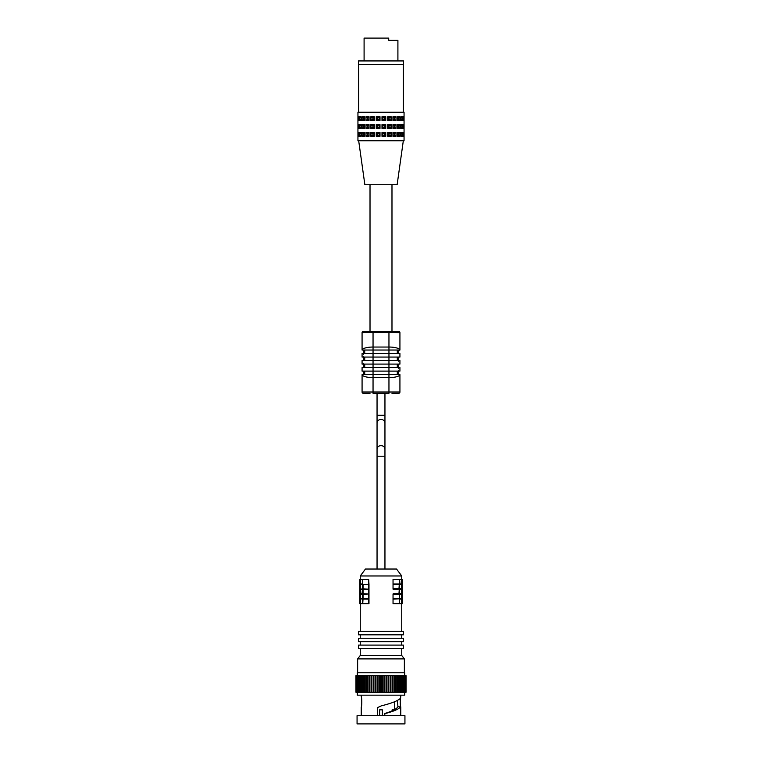 <?xml version="1.0" encoding="UTF-8"?>
<svg xmlns="http://www.w3.org/2000/svg" width="762" height="762" viewBox="0 0 762 762"><rect width="100%" height="100%" fill="white"/><g stroke="black" fill="none" stroke-linecap="round" stroke-linejoin="round"><path stroke-width="1.14" d="M358.464 64.37L403.536 64.37L403.536 60.941L358.464 60.941L358.464 64.37M364.093 60.941L364.093 38.1L388.715 38.1L388.715 40.3L397.907 40.3L397.907 60.941M397.907 40.3L388.715 40.3M357.94 140.789L357.94 112.243L404.06 112.243L404.06 140.789L357.94 140.789M403.927 136.322L403.222 136.322L403.222 132.521L403.927 132.521L403.927 136.322L403.222 135.712M403.927 128.416L403.222 128.416L403.222 124.616L403.927 124.616L403.927 128.416L403.222 127.806M403.927 120.51L403.222 120.51L403.222 116.71L403.927 116.71L403.927 120.51L403.222 119.901M402.603 136.322L400.983 136.322L400.983 132.521L402.603 132.521L402.603 136.322L401.241 135.303L400.983 133.54M402.603 128.416L400.983 128.416L400.983 124.616L402.603 124.616L402.603 128.416L401.241 127.397L400.983 125.635M402.603 120.51L400.983 120.51L400.983 116.71L402.603 116.71L402.603 120.51L401.241 119.491L400.983 117.729M399.917 136.322L397.497 136.322L397.497 132.521L399.917 132.521L399.917 136.322L398.478 135.303L398.478 133.54L399.917 132.521M399.917 128.416L397.497 128.416L397.497 124.616L399.917 124.616L399.917 128.416L398.478 127.397L398.478 125.635L399.917 124.616M399.917 120.51L397.497 120.51L397.497 116.71L399.917 116.71L399.917 120.51L398.478 119.491L398.478 117.729L397.497 117.729M396.04 136.322L392.973 136.322L392.973 132.521L396.04 132.521L396.04 136.322L394.621 135.303L394.621 133.54L393.202 133.54L392.973 136.322M396.04 128.416L392.973 128.416L392.973 124.616L396.04 124.616L396.04 128.416L394.621 127.397L394.621 125.635L393.202 125.635L392.973 128.416M396.04 120.51L392.973 120.51L392.973 116.71L396.04 116.71L396.04 120.51L394.621 119.491L394.621 117.729L393.202 117.729L392.973 120.51M391.22 136.322L387.696 136.322L387.696 132.521L391.22 132.521L391.22 136.322L389.906 135.303L389.906 133.54L388.268 133.54L387.696 132.521M391.22 128.416L387.696 128.416L387.696 124.616L391.22 124.616L391.22 128.416L389.906 127.397L389.906 125.635L388.268 125.635L387.696 124.616M391.22 120.51L387.696 120.51L387.696 116.71L391.22 116.71L391.22 120.51L389.906 119.491L389.906 117.729L388.268 117.729L387.696 116.71M385.762 136.322L382 136.322L382 132.521L385.762 132.521L385.762 136.322L384.62 135.303L384.62 133.54L385.762 132.521M385.762 128.416L382 128.416L382 124.616L385.762 124.616L385.762 128.416L384.62 127.397L384.62 125.635L382.876 125.635L382.876 127.397L382 128.416M385.762 120.51L382 120.51L382 116.71L385.762 116.71L385.762 120.51L384.62 119.491L384.62 117.729L382.876 117.729L382.876 119.491L382 120.51M380 136.322L376.238 136.322L376.238 132.521L380 132.521L380 136.322L379.124 135.303L379.124 133.54L377.38 133.54L377.38 135.303L376.238 136.322M380 128.416L376.238 128.416L376.238 124.616L380 124.616L380 128.416L379.124 127.397L379.124 125.635L377.38 125.635L376.238 124.616M380 120.51L376.238 120.51L376.238 116.71L380 116.71L380 120.51L379.124 119.491L379.124 117.729L380 116.71M374.304 136.322L370.78 136.322L370.78 132.521L374.304 132.521L374.304 136.322L373.732 133.54L372.094 133.54L370.78 132.521M374.304 128.416L370.78 128.416L370.78 124.616L374.304 124.616L374.304 128.416L373.732 127.397L374.304 124.616M374.304 120.51L370.78 120.51L370.78 116.71L374.304 116.71L374.304 120.51L373.732 117.729L372.094 117.729L370.78 116.71M369.027 136.322L365.96 136.322L365.96 132.521L369.027 132.521L369.027 136.322L368.798 133.54L367.379 133.54L365.96 132.521M369.027 128.416L365.96 128.416L365.96 124.616L369.027 124.616L369.027 128.416L368.798 125.635L367.379 125.635L365.96 124.616M369.027 120.51L365.96 120.51L365.96 116.71L369.027 116.71L369.027 120.51L368.798 117.729L367.379 117.729L365.96 116.71M364.503 136.322L362.083 136.322L362.083 132.521L364.503 132.521L364.503 136.322M364.503 128.416L362.083 128.416L362.083 124.616L364.503 124.616L364.503 128.416M364.503 120.51L362.083 120.51L362.083 116.71L364.503 116.71L364.503 120.51M361.017 136.322L359.397 136.322L359.397 132.521L361.017 132.521L361.017 136.322M361.017 128.416L359.397 128.416L359.397 124.616L361.017 124.616L361.017 128.416M361.017 120.51L359.397 120.51L359.397 116.71L361.017 116.71L361.017 120.51M358.778 136.322L358.073 136.322L358.073 132.521L358.778 132.521L358.778 136.322M358.778 128.416L358.073 128.416L358.073 124.616L358.778 124.616L358.778 128.416M358.778 120.51L358.073 120.51L358.073 116.71L358.778 116.71L358.778 120.51M358.683 140.789L364.865 184.709L397.135 184.709L403.317 140.789M403.317 64.37L403.317 112.243M358.683 64.37L358.683 112.243M358.778 119.901L358.073 120.51M358.778 117.319L358.073 116.71M358.778 127.806L358.073 128.416M367.379 117.729L367.379 119.491L368.798 119.491M367.379 119.491L365.96 120.51M367.379 125.635L367.379 127.397L368.798 127.397M367.379 127.397L365.96 128.416M393.202 133.54L392.973 132.521M401.241 117.729L402.603 116.71M358.778 135.712L358.073 136.322M367.379 133.54L367.379 135.303L368.798 135.303M367.379 135.303L365.96 136.322M373.732 125.635L372.094 125.635L372.094 127.397L370.78 128.416M372.094 125.635L370.78 124.616M377.38 133.54L376.238 132.521M364.503 133.54L363.522 133.54L363.522 135.303L364.503 135.303M363.522 135.303L362.083 136.322M382.876 117.729L382 116.71M384.62 133.54L382.876 133.54L382.876 135.303L382 136.322M382.876 133.54L382 132.521M388.268 125.635L388.268 127.397L389.906 127.397M388.268 127.397L387.696 128.416M361.017 117.729L361.017 119.491M360.759 119.491L359.397 120.51M361.017 125.635L361.017 127.397M360.759 127.397L359.397 128.416M364.503 125.635L363.522 125.635L363.522 127.397L364.503 127.397M363.522 127.397L362.083 128.416M372.094 127.397L373.732 127.397M372.094 133.54L372.094 135.303L373.732 135.303M372.094 135.303L370.78 136.322M379.124 117.729L377.38 117.729L377.38 119.491L379.124 119.491M377.38 119.491L376.238 120.51M382.876 125.635L382 124.616M388.268 117.729L388.268 119.491L389.906 119.491M388.268 119.491L387.696 120.51M393.202 117.729L392.973 116.71M393.202 125.635L392.973 124.616M358.778 125.225L358.073 124.616M361.017 133.54L361.017 135.303M360.759 135.303L359.397 136.322M364.503 117.729L363.522 117.729L363.522 119.491L364.503 119.491M363.522 119.491L362.083 120.51M368.798 125.635L369.027 124.616M368.798 133.54L369.027 132.521M372.094 117.729L372.094 119.491L373.732 119.491M372.094 119.491L370.78 120.51M377.38 125.635L377.38 127.397L379.124 127.397M377.38 127.397L376.238 128.416M403.222 117.319L403.927 116.71M403.222 133.131L403.927 132.521M368.798 117.729L369.027 116.71M377.38 135.303L379.124 135.303M382.876 127.397L384.62 127.397M403.222 125.225L403.927 124.616M358.778 133.131L358.073 132.521M360.759 117.729L359.397 116.71M377.38 117.729L376.238 116.71M397.497 119.491L398.478 119.491M363.522 117.729L362.083 116.71M373.732 117.729L374.304 116.71M382.876 119.491L384.62 119.491M382.876 135.303L384.62 135.303M388.268 133.54L388.268 135.303L389.906 135.303M388.268 135.303L387.696 136.322M393.202 135.303L394.621 135.303M360.759 125.635L359.397 124.616M360.759 133.54L359.397 132.521M363.522 125.635L362.083 124.616M363.522 133.54L362.083 132.521M373.732 133.54L374.304 132.521M389.906 117.729L391.22 116.71M389.906 125.635L391.22 124.616M393.202 119.491L394.621 119.491M393.202 127.397L394.621 127.397M379.124 125.635L380 124.616M397.497 127.397L398.478 127.397M397.497 135.303L398.478 135.303M379.124 133.54L380 132.521M394.621 133.54L396.04 132.521M384.62 117.729L385.762 116.71M384.62 125.635L385.762 124.616M401.241 125.635L402.603 124.616M394.621 117.729L396.04 116.71M394.621 125.635L396.04 124.616M401.241 133.54L402.603 132.521M389.906 133.54L391.22 132.521M398.478 117.729L399.917 116.71M398.478 133.54L397.497 133.54M398.478 125.635L397.497 125.635M360.55 589.455L360.978 593.979L359.74 593.674L359.74 589.455L362.436 589.455L362.436 593.674L360.55 593.674M360.388 589.455L360.388 593.674M362.436 589.455L359.74 589.455L360.264 589.15L359.74 588.845L363.045 589.15L363.045 593.979L359.74 593.674L360.264 593.979L359.74 594.284L359.74 598.503L360.388 598.503L360.388 594.284L359.74 594.284M360.388 594.284L362.436 594.284L363.045 593.979L362.436 593.674M362.436 588.845L362.436 584.616L363.045 584.311L360.55 584.616L360.55 588.845M362.436 584.616L360.55 584.616M362.436 594.284L362.436 598.503L360.388 598.503M360.55 594.284L360.55 598.503M362.741 589.455L368.979 589.15L368.979 593.979L363.045 593.979L363.045 598.808L362.436 598.503M360.388 584.616L359.74 584.616L360.388 584.616L360.388 588.845M362.741 584.616L368.979 584.311L368.979 589.15L363.045 589.15L363.045 584.311L362.436 584.016L359.74 584.016L360.264 584.311L359.74 584.616L359.74 588.845L360.264 589.15M362.741 594.284L368.979 593.979L362.741 593.674M368.675 589.455L368.675 593.674M360.388 599.113L360.388 603.637L359.74 603.637L359.74 599.113L363.045 598.808L359.74 598.503M368.979 589.15L362.741 588.845M368.979 584.311L363.045 584.311L368.979 584.311L368.675 579.396L368.675 584.016M368.675 584.616L368.675 588.845M368.675 594.284L368.675 598.503L362.741 598.503M368.979 593.979L368.979 598.808L363.045 598.808L362.741 603.637L360.388 603.637M362.741 599.113L368.675 599.113L368.675 598.503M365.455 569.033L360.264 575.967L365.455 569.033L396.545 569.033L401.736 575.967L360.264 575.967L360.264 579.396M368.979 598.808L368.979 603.637L362.741 603.637M362.436 584.016L362.436 579.396L360.55 579.396L360.55 584.016M362.436 579.396L362.741 584.016M362.436 599.113L362.436 603.637M360.55 599.113L360.55 603.637M360.264 584.311L359.74 584.016L359.74 579.396L360.388 579.396L360.388 584.016M403.489 631.403L358.511 631.403L358.511 634.822L403.489 634.822L403.489 631.403M368.675 579.396L362.741 579.396M368.675 599.113L368.675 603.637M393.04 598.808L393.04 603.637L393.04 593.979L393.04 598.808L398.955 598.808L393.344 599.113M393.04 589.15L393.04 584.311L393.04 589.15L398.955 589.15L393.344 589.455M393.04 579.396L393.04 584.311L393.04 579.396M401.45 579.396L401.022 584.311L402.26 584.016L402.26 579.396L393.344 579.396M399.259 599.113L399.259 603.637L393.344 603.637M399.259 603.637L402.26 603.637L402.26 599.113L401.612 599.113L401.612 603.637M399.259 579.396L399.259 584.016L393.344 584.016M399.259 584.016L393.04 584.311M399.259 584.616L398.955 589.15L399.564 588.845L399.564 584.616L402.26 584.016L401.736 584.311L402.26 584.616L393.344 584.616M399.259 588.845L393.344 588.845M399.259 589.455L398.955 593.979L393.04 593.979M401.45 584.616L401.45 594.284L393.344 594.284M399.259 594.284L399.259 598.503L393.344 598.503M399.259 598.503L399.564 594.284M401.612 579.396L401.612 584.016M399.564 584.616L398.955 584.311L399.564 584.016L399.564 579.396M401.45 584.016L399.564 584.016M401.612 599.113L399.564 599.113L399.564 603.637M401.45 599.113L401.45 603.637M399.564 599.113L402.26 598.503L399.564 598.503M399.259 593.674L393.344 593.674M403.489 638.251L358.511 638.251L358.511 641.68L403.489 641.68L403.489 638.251M401.612 589.455L402.26 589.455L401.612 589.455L401.612 593.674L401.022 593.979L402.26 594.284L398.955 593.979L399.564 593.674L399.564 589.455L398.955 589.15L401.612 588.845L401.612 584.616M401.45 588.845L399.564 588.845M401.45 594.284L401.45 598.503M401.736 584.311L402.26 584.616L402.26 588.845L401.612 588.845M401.45 589.455L399.564 589.455M401.45 593.674L399.564 593.674M401.612 594.284L401.612 598.503M401.736 589.15L402.26 588.845L401.736 589.15L402.26 589.455L402.26 593.674L401.612 593.674M403.489 645.1L358.511 645.1L358.511 648.529L403.489 648.529L403.489 645.1M401.736 648.529L401.736 655.472L360.264 655.472L357.635 658.892L357.635 672.779M401.736 655.472L404.365 658.892L357.635 658.892M392.125 709.841L393.487 709.841L392.125 709.841L392.125 710.803M394.706 709.574L394.706 701.716M382.362 715.689L382.362 709.841L379.638 709.841L379.638 715.689M397.335 700.583L397.945 706.66L400.764 706.993L400.764 715.689M361.236 695.173L361.236 696.887C361.95 696.573 361.95 707.307 361.236 706.993L361.236 715.689M377.361 715.689L377.361 707.688L381.343 705.841C391.611 703.307 397.983 700.783 400.46 698.259L400.764 696.887C400.05 696.573 400.05 707.307 400.764 706.993M384.639 715.689L384.962 713.423C392.401 711.175 396.735 708.917 397.945 706.66M404.936 723.9L357.064 723.9L357.064 715.689L404.936 715.689L404.936 723.9M400.764 695.173L400.764 696.887M384.639 713.699C393.849 711.337 399.193 708.974 400.669 706.612M404.717 692.277L404.717 695.173L357.283 695.173L357.283 692.277M405.355 675.589L406.032 675.589L406.032 692.277L355.968 692.277L355.968 675.589L356.054 692.277M405.355 692.277L405.946 692.277L405.946 675.589L392.135 675.589L392.135 692.277M404.955 692.277L404.955 675.589M404.374 692.277L404.374 675.589M403.612 692.277L403.612 675.589M402.679 692.277L402.679 675.589M401.584 692.277L401.584 675.589M400.326 692.277L400.383 675.589L400.326 692.277M398.926 692.277L398.964 675.589L398.926 692.277M397.393 692.277L397.393 675.589L397.402 692.277M395.735 692.277L395.735 675.589L395.735 692.277M392.135 675.589L390.23 675.589L390.23 692.277M390.23 675.589L388.249 675.589L388.249 692.277M361.617 692.277L361.617 675.589L356.054 675.589M364.598 692.277L364.598 675.589L361.617 675.589M379.952 692.277L379.952 675.589L375.78 675.589L375.78 692.277M375.78 675.589L373.751 675.589L373.751 692.277M388.249 675.589L379.952 675.589M358.226 692.277L358.226 675.589M373.751 675.589L369.865 675.589L369.865 692.277M369.865 675.589L364.598 675.589M356.33 692.277L356.33 675.589M360.331 692.277L360.331 675.589M368.046 692.277L368.046 675.589M356.787 692.277L356.787 675.589M386.22 675.589L386.22 692.277M377.857 675.589L377.857 692.277M366.265 692.277L366.265 675.589M382.048 675.589L382.048 692.277M384.143 675.589L384.143 692.277M359.197 692.277L359.197 675.589M363.036 692.277L363.036 675.589M371.77 675.589L371.77 692.277M357.426 692.277L357.426 675.589M393.954 692.277L393.954 675.589M404.717 675.589L404.717 672.779L357.283 672.779L357.283 675.589M362.083 374.628L373.047 374.628L373.047 377.628A10.982 3.153 180 0 1 362.083 374.628L362.074 392.02L399.926 392.02A1.314 1.314 0 0 1 398.612 393.344L391.982 393.344M370.018 393.344L363.388 393.344A1.314 1.314 0 0 1 362.074 392.02A1.314 1.314 0 0 0 363.388 393.344M362.074 350.034L362.074 332.642A1.314 1.314 0 0 1 363.388 331.327L398.612 331.327A1.314 1.314 0 0 1 399.926 332.642L373.047 332.261L373.047 347.043A10.982 3.153 180 0 0 362.083 350.034L373.047 350.034L373.047 353.549L362.074 353.549L362.074 357.064L373.047 357.064L373.047 360.578L362.074 360.578L362.074 364.093L373.047 364.093L373.047 371.113L388.953 371.113L388.953 367.608L362.074 367.608L362.074 371.113L373.047 371.113L373.047 374.628L399.917 374.628L398.612 374.628L398.612 370.322M397.297 374.628L397.297 371.113M397.297 350.034L397.297 353.549M397.297 357.064L397.297 360.578M397.297 367.608L397.297 364.093M398.612 374.199L397.297 374.199M398.612 373.504L397.297 373.504M398.612 372.151L397.297 372.151M398.612 393.344A1.314 1.314 0 0 0 399.926 392.02L399.926 374.628A10.982 3.153 180 0 1 388.953 377.628L388.953 371.113L399.926 371.113L399.926 367.608L388.953 367.608L388.953 364.093L373.047 364.093L373.047 360.578L388.953 360.578L388.953 353.549L399.926 353.549L399.926 357.064L373.047 357.064L373.047 353.549L388.953 353.549L388.953 347.043L373.047 347.043L373.047 350.034L399.926 350.034L397.297 350.977M398.612 368.246L398.612 365.322L397.297 365.322M388.953 364.093L399.926 364.093L399.926 360.578L388.953 360.578L388.953 364.093M398.612 353.549L398.612 351.577L397.297 351.577M398.612 361.198L398.612 358.55L397.297 358.55M398.612 358.55L398.612 357.064M398.612 365.322L398.612 364.093M364.703 374.628L364.703 371.113M364.703 367.608L364.703 364.093M364.703 357.064L364.703 360.578M364.703 350.034L364.703 353.549M398.612 331.327A1.314 1.314 0 0 1 399.926 332.642L399.926 350.034A10.982 3.153 180 0 0 388.953 347.043L388.953 331.327M373.047 331.327L373.047 332.261L362.074 332.642A1.314 1.314 0 0 1 363.388 331.327M363.388 371.113L363.388 373.094L364.703 373.094M363.388 350.034L364.703 350.472M363.388 363.464L363.388 366.112L364.703 366.112M363.388 366.112L363.388 367.608M363.388 356.425L363.388 359.35L364.703 359.35M363.388 359.35L363.388 360.578M363.388 350.472L363.388 352.511L364.703 352.511M363.388 351.168L364.703 351.168M363.388 374.628L363.388 373.685L364.703 373.685M363.388 352.511L363.388 354.34M388.953 393.344L373.047 393.344L373.047 377.628L388.953 377.628L388.953 393.344M390.125 692.277L390.125 675.589M399.355 692.277L399.355 675.589M402.974 692.277L402.974 675.589M358.15 692.277L358.15 675.589M364.15 692.277L364.15 675.589M375.371 692.277L375.371 675.589M381.762 692.277L381.762 675.589M380.238 692.277L380.238 675.589M400.707 692.277L400.707 675.589M359.026 692.277L359.026 675.589M369.36 692.277L369.36 675.589M397.85 692.277L397.85 675.589M361.293 692.277L361.293 675.589M388.096 692.277L388.096 675.589M386.629 692.277L386.629 675.589M392.087 692.277L392.087 675.589M390.706 692.277L390.706 675.589M362.645 692.277L362.645 675.589M394.487 692.277L394.487 675.589M401.917 692.277L401.917 675.589M373.304 692.277L373.304 675.589M371.875 692.277L371.875 675.589M377.476 692.277L377.476 675.589M375.98 692.277L375.98 675.589M383.905 692.277L383.905 675.589M382.381 692.277L382.381 675.589M392.64 692.277L392.64 675.589M403.85 692.277L403.85 675.589M378.095 692.277L378.095 675.589M367.513 692.277L367.513 675.589M386.02 692.277L386.02 675.589M365.77 692.277L365.77 675.589M360.083 692.277L360.083 675.589M371.294 692.277L371.294 675.589M396.23 692.277L396.23 675.589M388.696 692.277L388.696 675.589M384.524 692.277L384.524 675.589M369.913 692.277L369.913 675.589M373.904 692.277L373.904 675.589M379.619 692.277L379.619 675.589M384.953 448.98A3.953 3.315 180 0 0 381 445.665A3.953 3.315 180 0 0 377.047 448.98L377.047 456.219L384.953 456.219L384.953 422.805A3.953 3.315 180 0 0 381 419.491A3.953 3.315 180 0 0 377.047 422.805L377.047 393.344M384.953 393.344L384.953 422.805L384.953 415.3L377.047 415.3M360.264 603.637L360.264 631.403M396.545 569.033L401.736 575.967L401.736 579.396M401.736 603.637L401.736 631.403M401.736 634.822L401.736 638.251M360.264 634.822L360.264 638.251M401.736 598.808L402.26 599.113L401.736 598.808M402.26 594.284L402.26 598.503M360.264 641.68L360.264 645.1M401.736 641.68L401.736 645.1M360.264 648.529L360.264 655.472M404.365 658.892L404.365 672.779M405.67 692.277L405.67 675.589M377.047 569.033L377.047 422.805M370.018 184.709L370.018 331.327M391.982 184.709L391.982 331.327M384.953 456.219L384.953 569.033"/></g></svg>
